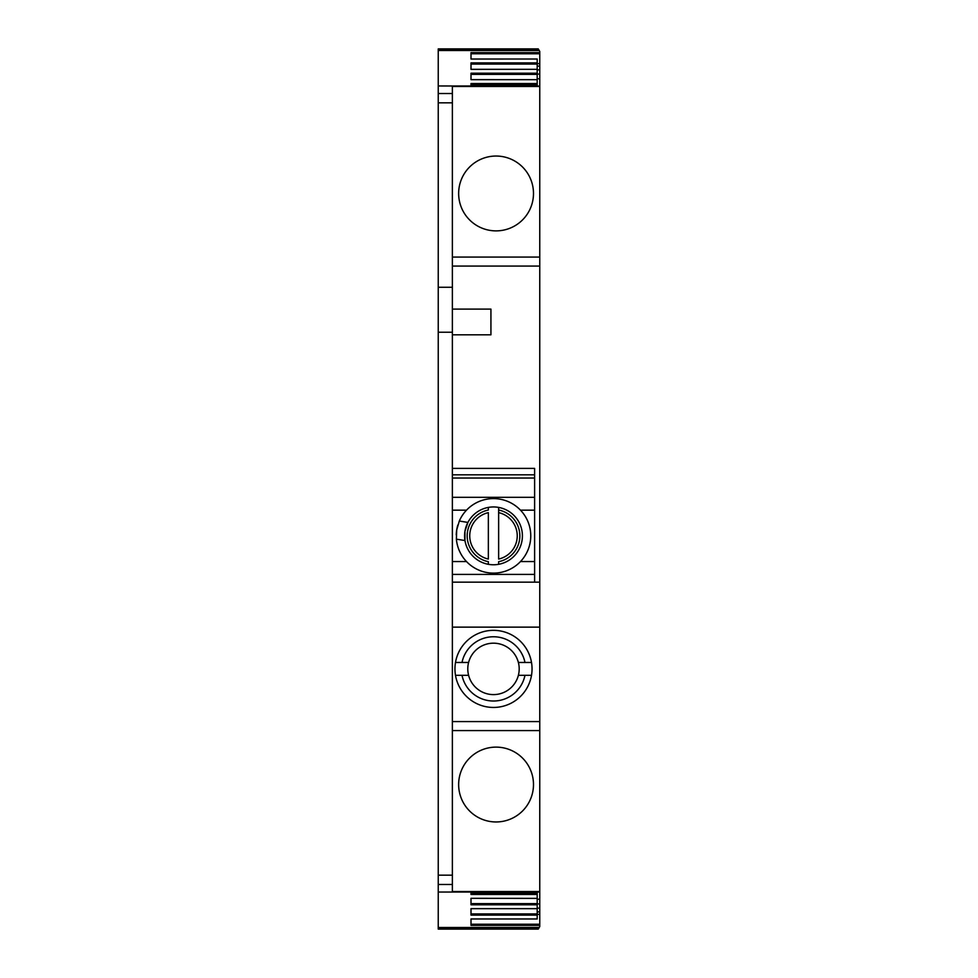 <?xml version="1.0" encoding="UTF-8"?>
<svg xmlns="http://www.w3.org/2000/svg" width="978" height="978" viewBox="0 0 978 978"><rect width="100%" height="100%" fill="white"/><g stroke="black" fill="none" stroke-linecap="round" stroke-linejoin="round"><path stroke-width="1.47" d="M539.758 51.467L538.267 48.9L539.758 51.467L539.758 582.154L452.374 582.154M452.374 627.13L539.758 627.13L539.758 730.578L452.374 730.578M539.758 266.065L452.374 266.065M539.196 50.501L438.242 50.501L438.242 892.034L539.758 892.034L539.758 730.578M438.242 927.499L539.196 927.499L539.758 926.533L539.758 892.034L438.242 892.034L438.242 929.1L538.267 929.1L538.744 928.293L438.242 928.293M539.758 86.076L438.242 85.966L539.758 86.076M539.758 721.581L452.374 721.581M539.758 86.48L452.374 86.48L452.374 884.479L438.242 884.479M539.758 891.52L452.374 891.52L452.374 884.479M533.487 784.539A37.421 37.421 0 0 1 496.066 821.96A37.421 37.421 0 0 1 458.645 784.539A37.421 37.421 0 0 1 496.066 747.119A37.421 37.421 0 0 1 533.487 784.539M539.758 925.396L471.005 925.396L471.005 918.953L471.005 924.222L539.758 924.222M471.005 918.953L537.191 918.953L537.191 915.09L471.005 915.09L471.005 908.635L471.005 913.917L537.191 913.917L537.191 915.09M471.005 908.635L537.191 908.635L537.191 904.784L471.005 904.784L471.005 898.33L471.005 903.611L537.191 903.611L537.191 904.784M537.191 903.611L537.191 898.379L471.005 898.33L537.191 898.379L537.191 894.467L471.005 894.467L471.005 892.034L471.005 893.293L537.191 893.293L537.191 894.467M539.758 899.222L537.191 899.222M539.758 903.941L537.191 903.941M539.758 908.134L537.191 908.134M539.758 911.887L537.191 911.887M539.758 914.369L537.191 914.369M539.196 927.499L538.744 928.293M471.005 83.533L471.005 85.966L471.005 84.707L537.191 84.707L537.191 83.533L471.005 83.533M539.758 52.604L471.005 52.604L471.005 59.047L537.191 59.01L537.191 62.91L471.005 62.91L471.005 69.365L537.191 69.316L537.191 83.533M537.191 73.216L471.005 73.216L471.005 79.67L471.005 74.389L537.191 74.389M471.005 59.047L471.005 53.778L539.758 53.778M539.758 63.631L537.191 63.631M539.758 66.113L537.191 66.113M539.758 69.866L537.191 69.866M539.758 74.059L537.191 74.059M539.758 78.778L537.191 78.778M539.758 257.067L452.374 257.067M458.645 193.461A37.421 37.421 0 0 1 496.066 156.04A37.421 37.421 0 0 1 533.487 193.461A37.421 37.421 0 0 1 496.066 230.881A37.421 37.421 0 0 1 458.645 193.461M438.242 287.263L452.374 287.263M438.242 332.239L452.374 332.239M452.374 309.109L490.932 309.109L490.932 334.806L452.374 334.806M539.758 627.13L539.758 582.154M438.242 50.501L438.242 49.707L538.744 49.707M538.267 48.9L438.242 48.9L438.242 49.707M537.191 892.034L537.191 893.293M471.005 908.684L537.191 908.684L537.191 913.917M533.328 48.9L444.672 48.9M537.191 62.91L537.191 64.083L471.005 64.083L471.005 69.365M471.005 69.316L537.191 69.316L537.191 64.083M471.005 79.67L537.191 79.67L471.005 79.621M537.191 85.966L537.191 84.707M511.225 513.022A28.912 28.912 0 0 1 516.335 553.585A28.912 28.912 0 0 1 464.966 540.541L464.953 531.25L467.9 522.423A28.912 28.912 0 0 1 511.225 513.022M459.305 521.042L467.9 522.423A28.912 28.912 0 0 0 464.966 540.541L456.384 539.159L456.714 529.917L459.305 521.042A37.262 37.262 0 0 1 516.347 506.421A37.262 37.262 0 0 1 522.937 558.707A37.262 37.262 0 0 1 456.384 539.159M452.374 574.404L534.611 574.404L534.611 582.154M534.611 574.404L534.611 561.555L520.479 561.555M452.374 468.401L534.611 468.401L534.611 561.555M534.611 497.313L452.374 497.313M478.095 697.082A32.127 32.127 0 0 0 524.978 675.321L518.377 675.321A25.697 25.697 0 0 1 468.609 675.321L462.019 675.321A32.127 32.127 0 0 0 478.095 697.082M462.019 675.321L455.491 675.321A38.545 38.545 0 0 0 531.506 675.321L524.978 675.321M468.609 675.321A25.697 25.697 0 0 1 505.822 646.336A25.697 25.697 0 0 1 518.377 675.321M531.506 675.321A38.545 38.545 0 0 0 531.506 662.473L524.978 662.473A32.127 32.127 0 0 0 462.019 662.473L455.491 662.473A38.545 38.545 0 0 1 531.506 662.473M518.377 662.473L524.978 662.473M455.491 675.321A38.545 38.545 0 0 1 455.491 662.473M468.609 662.473L462.019 662.473L468.609 662.473M456.249 534.929A37.262 37.262 0 0 1 457.851 525.003M516.347 506.421A37.262 37.262 0 0 1 526.201 553.719M475.76 558.695A28.912 28.912 0 0 0 488.352 564.306L488.352 561.69A26.345 26.345 0 0 1 488.352 510.027L488.352 507.411M498.633 564.306L498.633 561.69A26.345 26.345 0 0 0 516.616 548.487A26.345 26.345 0 0 1 498.633 561.69M516.616 548.487A26.345 26.345 0 0 0 498.633 510.027L498.633 512.643A23.778 23.778 0 0 1 498.633 559.061L498.633 507.411M488.352 559.061L488.352 512.643A23.778 23.778 0 0 0 488.352 559.061M452.374 93.521L438.242 93.521M438.242 102.824L452.374 102.824M452.374 875.176L438.242 875.176M466.518 561.555L452.374 561.555M534.611 510.161L520.479 510.161M466.518 510.161L452.374 510.161M534.611 478.034L452.374 478.034M534.611 474.819L452.374 474.819M471.005 918.99L537.191 918.99M537.191 59.01L471.005 59.01"/></g></svg>
